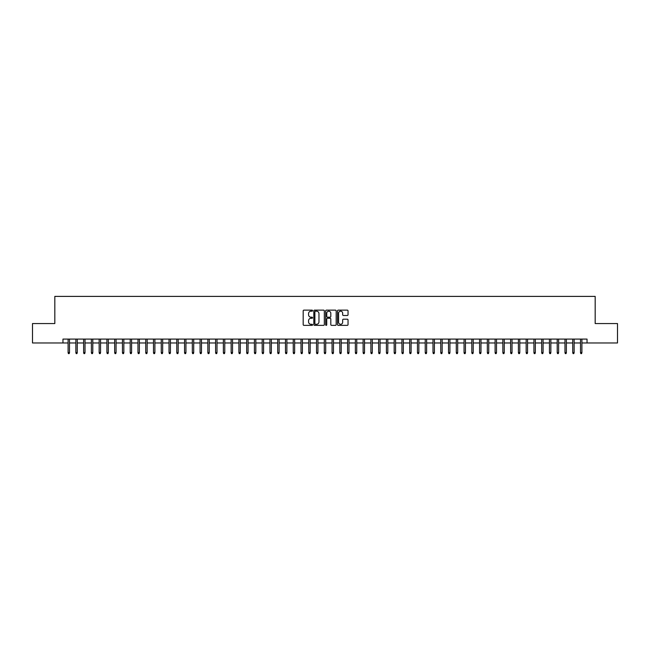 <?xml version="1.0" encoding="UTF-8"?>
<svg xmlns="http://www.w3.org/2000/svg" width="650" height="650" viewBox="0 0 650 650"><rect width="100%" height="100%" fill="white"/><g stroke="black" fill="none" stroke-linecap="round" stroke-linejoin="round"><path stroke-width="0.97" d="M312.577 310.651A0.536 0.536 0 0 0 312.049 310.123L303.948 310.123A0.764 0.764 0 0 0 303.184 310.879L303.184 324.602A0.764 0.764 0 0 0 303.948 325.358L312.049 325.358A0.536 0.536 0 0 0 312.577 324.829A0.536 0.536 0 0 0 312.049 324.293L311.001 324.293A2.438 2.438 0 0 1 308.555 321.856L308.555 320.71A2.438 2.438 0 0 1 311.001 318.273L312.049 318.273A0.536 0.536 0 0 0 312.577 317.744A0.536 0.536 0 0 0 312.049 317.208L311.001 317.208A2.438 2.438 0 0 1 308.555 314.771L308.555 313.625A2.438 2.438 0 0 1 311.001 311.188L312.049 311.188A0.536 0.536 0 0 0 312.577 310.651M347.271 315.494A0.764 0.764 0 0 0 348.034 314.73L348.034 310.879A0.764 0.764 0 0 0 347.271 310.123L338.276 310.123A0.764 0.764 0 0 0 337.521 310.879L337.521 324.602A0.764 0.764 0 0 0 338.276 325.358L347.271 325.358A0.764 0.764 0 0 0 348.034 324.602L348.034 319.954A0.764 0.764 0 0 0 347.271 319.191L343.419 319.191A0.764 0.764 0 0 0 342.664 319.954L342.664 322.254A2.039 2.039 0 0 1 340.624 324.293A2.039 2.039 0 0 1 338.585 322.254L338.585 313.227A2.039 2.039 0 0 1 340.624 311.188A2.039 2.039 0 0 1 342.664 313.227L342.664 314.73A0.764 0.764 0 0 0 343.419 315.494L347.271 315.494M62.969 342.973L32.5 342.973L32.5 323.562L54.819 323.562L54.819 296.392L595.181 296.392L595.181 323.562L617.5 323.562L617.5 342.973L587.031 342.973L587.031 339.089L62.969 339.089L62.969 342.973L68.096 342.973M324.334 310.879A0.764 0.764 0 0 0 323.57 310.123L314.576 310.123A0.764 0.764 0 0 0 313.82 310.879L313.82 324.602A0.764 0.764 0 0 0 314.576 325.358L323.57 325.358A0.764 0.764 0 0 0 324.334 324.602L324.334 310.879M326.43 310.123L335.424 310.123A0.764 0.764 0 0 1 336.18 310.879L336.18 324.602A0.764 0.764 0 0 1 335.424 325.358L331.573 325.358A0.764 0.764 0 0 1 330.809 324.602L330.809 319.036A0.764 0.764 0 0 0 330.046 318.273L327.494 318.273A0.764 0.764 0 0 0 326.731 319.036L326.731 324.829A0.536 0.536 0 0 1 326.202 325.358A0.536 0.536 0 0 1 325.666 324.829L325.666 310.879A0.764 0.764 0 0 1 326.43 310.123M69.493 342.973L75.863 342.973M77.261 342.973L83.623 342.973M85.02 342.973L91.39 342.973M92.788 342.973L99.149 342.973M100.547 342.973L106.917 342.973M108.314 342.973L114.676 342.973M116.074 342.973L122.444 342.973M123.841 342.973L130.203 342.973M131.601 342.973L137.971 342.973M139.368 342.973L145.738 342.973M147.136 342.973L153.498 342.973M154.895 342.973L161.265 342.973M162.662 342.973L169.024 342.973M170.422 342.973L176.792 342.973M178.189 342.973L184.551 342.973M185.949 342.973L192.319 342.973M193.716 342.973L200.078 342.973M201.476 342.973L207.846 342.973M209.243 342.973L215.605 342.973M217.002 342.973L223.373 342.973M224.77 342.973L231.14 342.973M232.537 342.973L238.899 342.973M240.297 342.973L246.667 342.973M248.064 342.973L254.426 342.973M255.824 342.973L262.194 342.973M263.591 342.973L269.953 342.973M271.351 342.973L277.721 342.973M279.118 342.973L285.48 342.973M286.877 342.973L293.248 342.973M294.645 342.973L301.007 342.973M302.404 342.973L308.774 342.973M310.172 342.973L316.534 342.973M317.931 342.973L324.301 342.973M325.699 342.973L332.069 342.973M333.466 342.973L339.828 342.973M341.226 342.973L347.596 342.973M348.993 342.973L355.355 342.973M356.752 342.973L363.123 342.973M364.52 342.973L370.882 342.973M372.279 342.973L378.649 342.973M380.047 342.973L386.409 342.973M387.806 342.973L394.176 342.973M395.574 342.973L401.936 342.973M403.333 342.973L409.703 342.973M411.101 342.973L417.462 342.973M418.86 342.973L425.23 342.973M426.628 342.973L432.997 342.973M434.395 342.973L440.757 342.973M442.154 342.973L448.524 342.973M449.922 342.973L456.284 342.973M457.681 342.973L464.051 342.973M465.449 342.973L471.811 342.973M473.208 342.973L479.578 342.973M480.976 342.973L487.337 342.973M488.735 342.973L495.105 342.973M496.503 342.973L502.864 342.973M504.262 342.973L510.632 342.973M512.029 342.973L518.399 342.973M519.797 342.973L526.159 342.973M527.556 342.973L533.926 342.973M535.324 342.973L541.686 342.973M543.083 342.973L549.453 342.973M550.851 342.973L557.212 342.973M558.61 342.973L564.98 342.973M566.378 342.973L572.739 342.973M574.137 342.973L580.507 342.973M581.904 342.973L587.031 342.973M315.421 311.188A0.536 0.536 0 0 0 314.884 311.724L314.884 323.765A0.536 0.536 0 0 0 315.421 324.293L316.526 324.293A2.438 2.438 0 0 0 318.963 321.856L318.963 313.625A2.438 2.438 0 0 0 316.526 311.188L315.421 311.188M330.809 313.267A2.039 2.039 0 0 0 328.77 311.228A2.039 2.039 0 0 0 326.731 313.267L326.731 316.444A0.764 0.764 0 0 0 327.494 317.208L330.046 317.208A0.764 0.764 0 0 0 330.809 316.444L330.809 313.267M68.096 352.601L68.404 353.608L69.184 353.608L69.493 352.601L68.096 352.601L68.096 339.089M69.493 352.601L69.493 339.089M75.863 352.601L76.172 353.608L76.944 353.608L77.261 352.601L75.863 352.601L75.863 339.089M77.261 352.601L77.261 339.089M83.623 352.601L83.931 353.608L84.711 353.608L85.02 352.601L83.623 352.601L83.623 339.089M85.02 352.601L85.02 339.089M91.39 352.601L91.699 353.608L92.479 353.608L92.788 352.601L91.39 352.601L91.39 339.089M92.788 352.601L92.788 339.089M99.149 352.601L99.466 353.608L100.238 353.608L100.547 352.601L99.149 352.601L99.149 339.089M100.547 352.601L100.547 339.089M106.917 352.601L107.226 353.608L108.006 353.608L108.314 352.601L106.917 352.601L106.917 339.089M108.314 352.601L108.314 339.089M114.676 352.601L114.993 353.608L115.765 353.608L116.074 352.601L114.676 352.601L114.676 339.089M116.074 352.601L116.074 339.089M122.444 352.601L122.753 353.608L123.532 353.608L123.841 352.601L122.444 352.601L122.444 339.089M123.841 352.601L123.841 339.089M130.203 352.601L130.52 353.608L131.292 353.608L131.601 352.601L130.203 352.601L130.203 339.089M131.601 352.601L131.601 339.089M137.971 352.601L138.279 353.608L139.059 353.608L139.368 352.601L137.971 352.601L137.971 339.089M139.368 352.601L139.368 339.089M145.738 352.601L146.047 353.608L146.819 353.608L147.136 352.601L145.738 352.601L145.738 339.089M147.136 352.601L147.136 339.089M153.498 352.601L153.806 353.608L154.586 353.608L154.895 352.601L153.498 352.601L153.498 339.089M154.895 352.601L154.895 339.089M161.265 352.601L161.574 353.608L162.346 353.608L162.662 352.601L161.265 352.601L161.265 339.089M162.662 352.601L162.662 339.089M169.024 352.601L169.333 353.608L170.113 353.608L170.422 352.601L169.024 352.601L169.024 339.089M170.422 352.601L170.422 339.089M176.792 352.601L177.101 353.608L177.881 353.608L178.189 352.601L176.792 352.601L176.792 339.089M178.189 352.601L178.189 339.089M184.551 352.601L184.86 353.608L185.64 353.608L185.949 352.601L184.551 352.601L184.551 339.089M185.949 352.601L185.949 339.089M192.319 352.601L192.627 353.608L193.407 353.608L193.716 352.601L192.319 352.601L192.319 339.089M193.716 352.601L193.716 339.089M200.078 352.601L200.395 353.608L201.167 353.608L201.476 352.601L200.078 352.601L200.078 339.089M201.476 352.601L201.476 339.089M207.846 352.601L208.154 353.608L208.934 353.608L209.243 352.601L207.846 352.601L207.846 339.089M209.243 352.601L209.243 339.089M215.605 352.601L215.922 353.608L216.694 353.608L217.002 352.601L215.605 352.601L215.605 339.089M217.002 352.601L217.002 339.089M223.373 352.601L223.681 353.608L224.461 353.608L224.77 352.601L223.373 352.601L223.373 339.089M224.77 352.601L224.77 339.089M231.14 352.601L231.449 353.608L232.221 353.608L232.537 352.601L231.14 352.601L231.14 339.089M232.537 352.601L232.537 339.089M238.899 352.601L239.208 353.608L239.988 353.608L240.297 352.601L238.899 352.601L238.899 339.089M240.297 352.601L240.297 339.089M246.667 352.601L246.976 353.608L247.748 353.608L248.064 352.601L246.667 352.601L246.667 339.089M248.064 352.601L248.064 339.089M254.426 352.601L254.735 353.608L255.515 353.608L255.824 352.601L254.426 352.601L254.426 339.089M255.824 352.601L255.824 339.089M262.194 352.601L262.502 353.608L263.274 353.608L263.591 352.601L262.194 352.601L262.194 339.089M263.591 352.601L263.591 339.089M269.953 352.601L270.262 353.608L271.042 353.608L271.351 352.601L269.953 352.601L269.953 339.089M271.351 352.601L271.351 339.089M277.721 352.601L278.029 353.608L278.809 353.608L279.118 352.601L277.721 352.601L277.721 339.089M279.118 352.601L279.118 339.089M285.48 352.601L285.797 353.608L286.569 353.608L286.877 352.601L285.48 352.601L285.48 339.089M286.877 352.601L286.877 339.089M293.248 352.601L293.556 353.608L294.336 353.608L294.645 352.601L293.248 352.601L293.248 339.089M294.645 352.601L294.645 339.089M301.007 352.601L301.324 353.608L302.096 353.608L302.404 352.601L301.007 352.601L301.007 339.089M302.404 352.601L302.404 339.089M308.774 352.601L309.083 353.608L309.863 353.608L310.172 352.601L308.774 352.601L308.774 339.089M310.172 352.601L310.172 339.089M316.534 352.601L316.851 353.608L317.623 353.608L317.931 352.601L316.534 352.601L316.534 339.089M317.931 352.601L317.931 339.089M324.301 352.601L324.61 353.608L325.39 353.608L325.699 352.601L324.301 352.601L324.301 339.089M325.699 352.601L325.699 339.089M332.069 352.601L332.377 353.608L333.149 353.608L333.466 352.601L332.069 352.601L332.069 339.089M333.466 352.601L333.466 339.089M339.828 352.601L340.137 353.608L340.917 353.608L341.226 352.601L339.828 352.601L339.828 339.089M341.226 352.601L341.226 339.089M347.596 352.601L347.904 353.608L348.676 353.608L348.993 352.601L347.596 352.601L347.596 339.089M348.993 352.601L348.993 339.089M355.355 352.601L355.664 353.608L356.444 353.608L356.752 352.601L355.355 352.601L355.355 339.089M356.752 352.601L356.752 339.089M363.123 352.601L363.431 353.608L364.203 353.608L364.52 352.601L363.123 352.601L363.123 339.089M364.52 352.601L364.52 339.089M370.882 352.601L371.191 353.608L371.971 353.608L372.279 352.601L370.882 352.601L370.882 339.089M372.279 352.601L372.279 339.089M378.649 352.601L378.958 353.608L379.738 353.608L380.047 352.601L378.649 352.601L378.649 339.089M380.047 352.601L380.047 339.089M386.409 352.601L386.726 353.608L387.498 353.608L387.806 352.601L386.409 352.601L386.409 339.089M387.806 352.601L387.806 339.089M394.176 352.601L394.485 353.608L395.265 353.608L395.574 352.601L394.176 352.601L394.176 339.089M395.574 352.601L395.574 339.089M401.936 352.601L402.252 353.608L403.024 353.608L403.333 352.601L401.936 352.601L401.936 339.089M403.333 352.601L403.333 339.089M409.703 352.601L410.012 353.608L410.792 353.608L411.101 352.601L409.703 352.601L409.703 339.089M411.101 352.601L411.101 339.089M417.462 352.601L417.779 353.608L418.551 353.608L418.86 352.601L417.462 352.601L417.462 339.089M418.86 352.601L418.86 339.089M425.23 352.601L425.539 353.608L426.319 353.608L426.628 352.601L425.23 352.601L425.23 339.089M426.628 352.601L426.628 339.089M432.997 352.601L433.306 353.608L434.078 353.608L434.395 352.601L432.997 352.601L432.997 339.089M434.395 352.601L434.395 339.089M440.757 352.601L441.066 353.608L441.846 353.608L442.154 352.601L440.757 352.601L440.757 339.089M442.154 352.601L442.154 339.089M448.524 352.601L448.833 353.608L449.605 353.608L449.922 352.601L448.524 352.601L448.524 339.089M449.922 352.601L449.922 339.089M456.284 352.601L456.593 353.608L457.372 353.608L457.681 352.601L456.284 352.601L456.284 339.089M457.681 352.601L457.681 339.089M464.051 352.601L464.36 353.608L465.14 353.608L465.449 352.601L464.051 352.601L464.051 339.089M465.449 352.601L465.449 339.089M471.811 352.601L472.119 353.608L472.899 353.608L473.208 352.601L471.811 352.601L471.811 339.089M473.208 352.601L473.208 339.089M479.578 352.601L479.887 353.608L480.667 353.608L480.976 352.601L479.578 352.601L479.578 339.089M480.976 352.601L480.976 339.089M487.337 352.601L487.654 353.608L488.426 353.608L488.735 352.601L487.337 352.601L487.337 339.089M488.735 352.601L488.735 339.089M495.105 352.601L495.414 353.608L496.194 353.608L496.503 352.601L495.105 352.601L495.105 339.089M496.503 352.601L496.503 339.089M502.864 352.601L503.181 353.608L503.953 353.608L504.262 352.601L502.864 352.601L502.864 339.089M504.262 352.601L504.262 339.089M510.632 352.601L510.941 353.608L511.721 353.608L512.029 352.601L510.632 352.601L510.632 339.089M512.029 352.601L512.029 339.089M518.399 352.601L518.708 353.608L519.48 353.608L519.797 352.601L518.399 352.601L518.399 339.089M519.797 352.601L519.797 339.089M526.159 352.601L526.467 353.608L527.247 353.608L527.556 352.601L526.159 352.601L526.159 339.089M527.556 352.601L527.556 339.089M533.926 352.601L534.235 353.608L535.007 353.608L535.324 352.601L533.926 352.601L533.926 339.089M535.324 352.601L535.324 339.089M541.686 352.601L541.994 353.608L542.774 353.608L543.083 352.601L541.686 352.601L541.686 339.089M543.083 352.601L543.083 339.089M549.453 352.601L549.762 353.608L550.534 353.608L550.851 352.601L549.453 352.601L549.453 339.089M550.851 352.601L550.851 339.089M557.212 352.601L557.521 353.608L558.301 353.608L558.61 352.601L557.212 352.601L557.212 339.089M558.61 352.601L558.61 339.089M564.98 352.601L565.289 353.608L566.069 353.608L566.378 352.601L564.98 352.601L564.98 339.089M566.378 352.601L566.378 339.089M572.739 352.601L573.056 353.608L573.828 353.608L574.137 352.601L572.739 352.601L572.739 339.089M574.137 352.601L574.137 339.089M580.507 352.601L580.816 353.608L581.596 353.608L581.904 352.601L580.507 352.601L580.507 339.089M581.904 352.601L581.904 339.089"/></g></svg>
